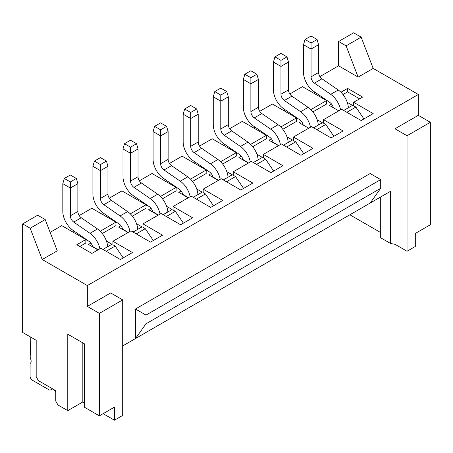 <?xml version="1.0" encoding="UTF-8"?>
<svg xmlns="http://www.w3.org/2000/svg" width="453" height="453" viewBox="0 0 453 453"><rect width="100%" height="100%" fill="white"/><g stroke="black" fill="none" stroke-linecap="round" stroke-linejoin="round"><path stroke-width="0.68" d="M30.821 337.185L30.204 356.856A4.253 2.458 -120 0 0 30.679 359.116A4.253 2.458 60 0 1 30.521 363.023A2.871 1.659 -120 0 0 30.096 364.212L30.096 376.284A3.194 1.84 -120 0 0 32.356 380.197L48.947 389.778A3.194 1.84 -120 0 0 50.543 389.937A3.194 1.84 -120 0 0 50.651 389.863L51.461 389.257A3.194 1.84 60 0 1 51.568 389.189A3.194 1.84 60 0 1 53.165 389.348A3.194 1.84 60 0 1 53.856 389.874L55.747 391.596M220.583 161.732L236.279 152.672L212.208 138.771L199.552 146.081M359.642 98.816L347.604 91.868L347.604 88.397L362.649 97.084L353.623 102.293L373.181 113.584L361.149 120.532L341.59 109.241L323.538 119.666L343.091 130.957L331.058 137.905L311.5 126.614L293.448 137.038L313.006 148.329L300.968 155.277L281.409 143.986L263.357 154.405L282.915 165.702L270.883 172.65L251.324 161.359L233.272 171.778L252.825 183.069L240.792 190.017L221.234 178.725L203.182 189.15L203.182 192.627L205.436 193.929L196.409 199.139M79.819 246.477L85.838 243.001L85.838 239.529L76.812 244.739L91.851 253.425L100.877 248.216L120.436 259.507L132.474 252.559L112.916 241.262L130.968 230.843L150.526 242.134L162.559 235.186L143.006 223.895L161.058 213.471L180.617 224.762L192.65 217.814L173.091 206.523L191.143 196.098L210.702 207.389L222.74 200.441L203.182 189.15M85.838 239.529L61.767 225.628L50.141 232.344M30.17 228.238L45.215 219.552L57.254 250.82L42.208 259.507L30.17 228.238L22.65 223.895L22.65 332.468L36.189 340.282L36.189 376.766L38.448 380.673L55.747 390.662L55.747 401.086L58.007 404.993L67.78 410.639L67.78 334.201L84.332 343.759L84.332 407.162L99.377 415.848L99.377 313.357L87.338 306.409L87.338 285.56L42.208 259.507M87.338 285.56L418.317 94.479L373.181 68.42L361.149 37.152L353.623 32.809L338.578 41.495L338.578 65.815L319.909 76.591M338.578 65.815L358.136 77.106L373.181 68.42M347.604 88.397L340.933 92.248M190.492 179.105L206.189 170.039L182.117 156.143L169.467 163.448M250.668 144.36L266.37 135.3L242.298 121.404L229.643 128.709M130.317 213.85L146.013 204.784L121.942 190.889L109.286 198.193M160.402 196.477L176.104 187.412L152.032 173.516L139.377 180.821M100.226 231.217L115.923 222.157L91.851 208.261L79.201 215.566M316.766 129.654L325.792 124.439L323.538 123.137L323.538 119.666M346.856 112.282L355.882 107.072L353.623 105.77L353.623 102.293M347.604 91.868L342.978 94.541M327.519 100.86L326.545 101.427M312.887 111.914L326.545 104.031L326.545 100.555L302.474 86.659L289.818 93.964M297.428 118.233L296.455 118.794M280.758 126.993L296.455 117.927L296.455 121.404L282.802 129.286M267.344 135.606L266.37 136.166M266.37 135.3L266.37 138.771L252.712 146.659M237.253 152.978L236.279 153.539M236.279 152.672L236.279 156.143L222.621 164.031M207.163 170.351L206.189 170.911M206.189 170.039L206.189 173.516L192.536 181.398M177.078 187.718L176.104 188.284M176.104 187.412L176.104 190.889L162.446 198.771M146.987 205.09L146.013 205.651M146.013 204.784L146.013 208.261L132.355 216.143M116.897 222.463L115.923 223.023M115.923 222.157L115.923 225.628L102.27 233.516M86.812 239.835L85.838 240.396M112.916 241.262L112.916 244.739L115.17 246.041L106.144 251.251M143.006 223.895L143.006 227.366L145.26 228.669L136.234 233.884M173.091 206.523L173.091 209.994L175.351 211.302L166.325 216.511M233.272 171.778L233.272 175.254L235.526 176.557L226.5 181.766M263.357 154.405L263.357 157.882L265.617 159.184L256.591 164.394M293.448 137.038L293.448 140.509L295.701 141.812L286.675 147.027M338.804 110.849L329.325 105.379L331.573 104.082M347.247 102.344L352.496 105.379L343.697 110.458M308.72 128.222L299.24 122.746L301.483 121.455M317.157 119.717L322.406 122.746L313.606 127.831M271.392 138.822L269.003 140.209L278.476 145.679M286.992 136.868L292.468 140.034L283.516 145.203M151.042 208.312L148.646 209.694L158.125 215.164M166.636 206.358L172.117 209.518L163.165 214.688M120.951 225.685L118.556 227.066L128.035 232.536M136.551 223.725L142.027 226.891L133.074 232.061M90.86 243.051L88.471 244.433L97.944 249.909M106.461 241.098L111.936 244.263L102.984 249.427M241.307 156.194L238.912 157.576L248.391 163.052M256.902 154.241L262.383 157.406L253.431 162.57M211.217 173.567L208.822 174.949L218.301 180.419M226.817 171.613L232.293 174.773L223.34 179.943M181.126 190.94L178.737 192.321L188.21 197.791M196.727 188.986L202.202 192.146L193.25 197.315M194.156 161.381L194.156 163.091M224.241 144.014L224.241 145.724M254.331 126.642L254.331 128.352M296.455 117.927L272.383 104.031L259.733 111.336M284.422 109.269L284.422 110.979M314.507 91.897L314.507 93.607M45.215 219.552L37.695 215.209L22.65 223.895M73.799 230.871L73.799 232.582M103.89 213.499L103.89 215.209M133.98 196.126L133.98 197.836M164.065 178.754L164.065 180.464M290.758 114.637L292.038 114.518M310.849 109.62L326.545 100.555M320.849 97.27L322.123 97.146M358.136 77.106L346.103 45.838L338.578 41.495M346.103 45.838L361.149 37.152M430.35 122.27L407.032 135.736L407.032 251.256L415.305 246.477L415.305 233.448L430.35 224.762L430.35 122.27L418.317 115.322L418.317 94.479M418.317 115.322L394.993 128.782L407.032 135.736M122.695 345.928L390.48 191.325L390.48 243.437L394.993 244.309L407.032 251.256M103.137 413.68L114.422 420.191L122.695 415.418L122.695 299.892L110.657 292.944L87.338 306.409M67.78 410.639L82.825 401.953L84.332 402.819M99.377 313.357L122.695 299.892M99.377 415.848L114.422 407.162L114.422 420.191M82.825 401.953L82.825 342.887M333.833 136.302L325.792 124.439M363.918 118.929L355.882 107.072M333.391 107.723L333.204 107.401A5.317 3.069 60 0 0 329.994 102.565L313.725 91.353A15.957 9.213 -120 0 1 303.527 72.503L303.527 44.705L311.047 49.049L311.047 42.967L305.033 39.496L303.527 44.705M340.571 109.83A15.957 9.213 -120 0 0 330.713 94.337L314.45 83.131A5.317 3.069 60 0 1 311.047 76.846L318.572 72.503A5.317 3.069 -120 0 0 321.97 78.788L338.238 89.994A15.957 9.213 -120 0 1 348.391 107.695L348.357 107.769M308.148 107.367L300.628 111.71L284.359 100.498A5.317 3.069 60 0 1 280.962 94.213L288.482 89.875A5.317 3.069 60 0 0 291.879 96.155L308.148 107.367A15.957 9.213 -120 0 1 318.3 125.068L318.266 125.141M280.962 94.213L280.962 66.421L273.436 62.078L273.436 89.875A15.957 9.213 -120 0 0 283.635 108.726L299.903 119.937A5.317 3.069 60 0 1 303.119 124.773L303.3 125.096M135.481 309.014L146.013 315.095L146.013 323.782L135.481 338.544L135.481 309.014L370.175 173.516L380.701 179.598L380.701 188.284L370.175 203.052M394.993 244.309L394.993 128.782M380.701 196.97L380.701 237.791L390.48 243.437M380.701 232.582L349.863 214.773M311.047 76.846L311.047 49.049L318.572 44.705L317.066 39.496L311.047 36.019L305.033 39.496M300.628 111.71A15.957 9.213 60 0 1 310.486 127.202M288.482 89.875L288.482 62.078L286.976 56.868L280.962 53.392L274.943 56.868L273.436 62.078M146.013 315.095L380.701 179.598M318.572 72.503L318.572 44.705M288.482 62.078L280.962 66.421L280.962 60.34L274.943 56.868M146.013 323.782L380.701 188.284M311.047 42.967L317.066 39.496M280.962 60.34L286.976 56.868M260.673 132.01L261.947 131.891M283.476 145.175L288.216 142.44A15.957 9.213 -120 0 0 278.063 124.739L261.794 113.527A5.317 3.069 60 0 1 258.391 107.242L258.391 79.451L256.891 74.235L250.871 70.764L244.852 74.235L250.871 77.712L256.891 74.235M280.396 144.569A15.957 9.213 -120 0 0 270.537 129.082L254.269 117.871A5.317 3.069 60 0 1 250.871 111.585L250.871 83.794L243.352 79.451L243.352 107.242A15.957 9.213 -120 0 0 253.544 126.098L269.812 137.31A5.317 3.069 60 0 1 273.029 142.146L278.629 145.594M295.701 141.812L303.742 153.675M243.352 79.451L244.852 74.235M250.871 77.712L250.871 83.794L258.391 79.451M80.141 236.239L81.415 236.115M140.317 201.494L141.591 201.375M110.232 218.867L111.506 218.748M230.583 149.382L231.857 149.258M170.407 184.128L171.681 184.003M200.498 166.755L201.772 166.63M265.617 159.184L273.652 171.047M145.26 228.669L153.301 240.532M175.351 211.302L183.391 223.159M115.17 246.041L123.21 257.904M235.526 176.557L243.567 188.42M205.436 193.929L213.476 205.787M163.12 214.66L167.859 211.925A15.957 9.213 -120 0 0 157.706 194.224L141.438 183.012A5.317 3.069 60 0 1 138.04 176.732L138.04 148.935L136.534 143.726L130.515 140.249L124.501 143.726L130.515 147.197L136.534 143.726M160.039 214.059A15.957 9.213 -120 0 0 150.186 198.567L133.918 187.355A5.317 3.069 60 0 1 130.515 181.075L130.515 153.278L122.995 148.935L122.995 176.732A15.957 9.213 -120 0 0 133.193 195.583L149.462 206.794A5.317 3.069 60 0 1 152.672 211.63L158.273 215.079M133.035 232.032L137.774 229.297A15.957 9.213 -120 0 0 127.616 211.596L111.347 200.385A5.317 3.069 60 0 1 107.95 194.099L107.95 166.308L106.449 161.092L100.43 157.621L94.411 161.092L100.43 164.569L106.449 161.092M129.954 231.426A15.957 9.213 -120 0 0 120.096 215.939L103.828 204.728A5.317 3.069 60 0 1 100.43 198.442L100.43 170.651L92.905 166.308L92.905 194.099A15.957 9.213 -120 0 0 103.103 212.955L119.371 224.167A5.317 3.069 60 0 1 122.587 229.003L128.188 232.451M102.944 249.405L107.684 246.67A15.957 9.213 -120 0 0 97.531 228.969L81.263 217.757A5.317 3.069 60 0 1 77.865 211.472L77.865 183.68L76.359 178.465L70.34 174.994L64.32 178.465L70.34 181.942L76.359 178.465M99.864 248.799A15.957 9.213 -120 0 0 90.005 233.312L73.737 222.1A5.317 3.069 60 0 1 70.34 215.815L70.34 188.023L62.82 183.68L62.82 211.472A15.957 9.213 -120 0 0 73.012 230.328L89.281 241.54A5.317 3.069 60 0 1 92.497 246.375L98.097 249.818M253.386 162.548L258.125 159.813A15.957 9.213 -120 0 0 247.972 142.112L231.704 130.9A5.317 3.069 60 0 1 228.306 124.615L228.306 96.823L226.8 91.608L220.781 88.137L214.767 91.608L220.781 95.085L226.8 91.608M250.305 161.942A15.957 9.213 -120 0 0 240.452 146.455L224.184 135.243A5.317 3.069 60 0 1 220.781 128.958L220.781 101.166L213.261 96.823L213.261 124.615A15.957 9.213 -120 0 0 223.459 143.471L239.728 154.683A5.317 3.069 60 0 1 242.938 159.518L248.538 162.961M223.301 179.92L228.035 177.185A15.957 9.213 -120 0 0 217.882 159.484L201.613 148.273A5.317 3.069 60 0 1 198.216 141.987L198.216 114.19L196.71 108.98L190.696 105.504L184.677 108.98L190.696 112.457L196.71 108.98M220.22 179.314A15.957 9.213 -120 0 0 210.362 163.827L194.094 152.616A5.317 3.069 60 0 1 190.696 146.33L190.696 118.533L183.171 114.19L183.171 141.987A15.957 9.213 -120 0 0 193.369 160.843L209.637 172.049A5.317 3.069 60 0 1 212.853 176.891L218.454 180.334M193.21 197.293L197.95 194.552A15.957 9.213 -120 0 0 187.797 176.851L171.528 165.645A5.317 3.069 60 0 1 168.131 159.36L168.131 131.563L166.625 126.353L160.605 122.876L154.586 126.353L160.605 129.824L166.625 126.353M190.13 196.687A15.957 9.213 -120 0 0 180.271 181.194L164.003 169.988A5.317 3.069 60 0 1 160.605 163.703L160.605 135.906L153.086 131.563L153.086 159.36A15.957 9.213 -120 0 0 163.278 178.216L179.547 189.422A5.317 3.069 60 0 1 182.763 194.263L188.363 197.706M213.261 96.823L214.767 91.608M220.781 95.085L220.781 101.166L228.306 96.823M183.171 114.19L184.677 108.98M190.696 112.457L190.696 118.533L198.216 114.19M153.086 131.563L154.586 126.353M160.605 129.824L160.605 135.906L168.131 131.563M122.995 148.935L124.501 143.726M130.515 147.197L130.515 153.278L138.04 148.935M92.905 166.308L94.411 161.092M100.43 164.569L100.43 170.651L107.95 166.308M62.82 183.68L64.32 178.465M70.34 181.942L70.34 188.023L77.865 183.68M338.238 89.994L330.713 94.337M50.651 389.863L52.078 389.042M321.97 78.788L314.45 83.131M291.879 96.155L284.359 100.498M270.537 129.082L278.063 124.739M254.269 117.871L261.794 113.527M250.871 111.585L258.391 107.242M240.452 146.455L247.972 142.112M224.184 135.243L231.704 130.9M220.781 128.958L228.306 124.615M210.362 163.827L217.882 159.484M194.094 152.616L201.613 148.273M190.696 146.33L198.216 141.987M180.271 181.194L187.797 176.851M164.003 169.988L171.528 165.645M160.605 163.703L168.131 159.36M150.186 198.567L157.706 194.224M133.918 187.355L141.438 183.012M130.515 181.075L138.04 176.732M120.096 215.939L127.616 211.596M103.828 204.728L111.347 200.385M100.43 198.442L107.95 194.099M90.005 233.312L97.531 228.969M73.737 222.1L81.263 217.757M70.34 215.815L77.865 211.472M50.543 389.937L52.095 389.042"/></g></svg>
